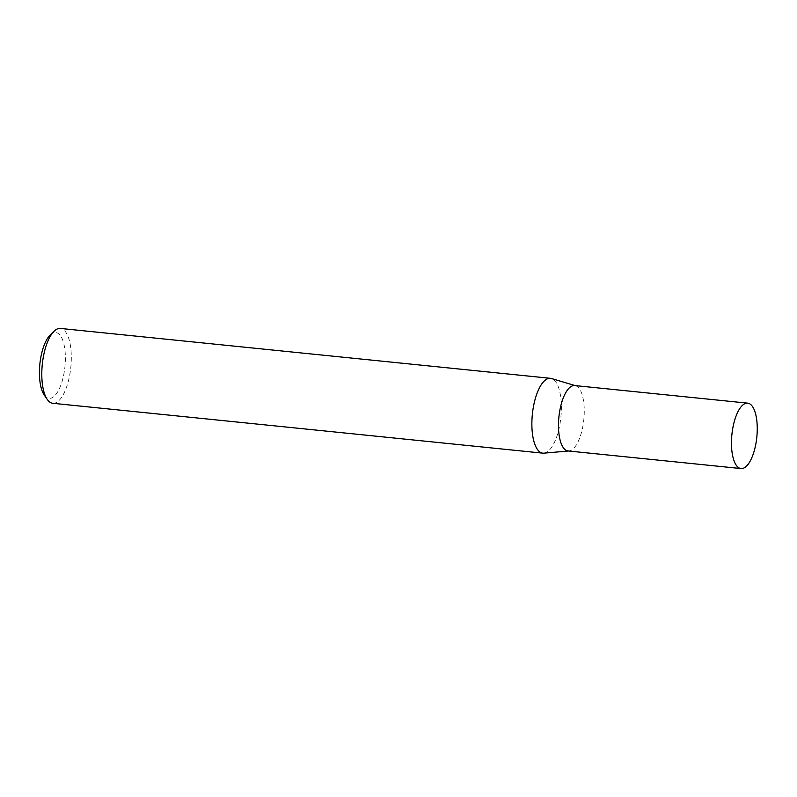 <?xml version="1.0" encoding="UTF-8"?>
<svg xmlns="http://www.w3.org/2000/svg" width="797" height="797" viewBox="0 0 797 797"><rect width="100%" height="100%" fill="white"/><g stroke="black" fill="none" stroke-linecap="round" stroke-linejoin="round"><path stroke-width="0.6" stroke-dasharray="3.98 2.99" d="M568.042 450.953A32.876 12.523 95.8 0 0 568.958 450.963A32.876 12.523 95.8 0 0 571.419 450.146A32.876 12.523 95.8 0 0 584.091 416.373A32.876 12.523 95.8 0 0 575.593 385.728A32.876 12.523 95.8 0 0 574.697 385.549M543.863 453.164A37.618 14.336 95.8 0 0 546.692 452.228A37.618 14.336 95.8 0 0 561.188 413.583A37.618 14.336 95.8 0 0 551.464 378.515M50.281 334.909A33.105 12.613 -84.2 0 1 52.343 333.325A33.105 12.613 -84.2 0 1 65.384 358.032A33.105 12.613 -84.2 0 1 52.453 397.554A33.105 12.613 -84.2 0 1 44.174 394.913M52.741 403.282A37.618 14.336 95.8 0 0 56.617 402.355A37.618 14.336 95.8 0 0 71.192 362.346A37.618 14.336 95.8 0 0 60.363 328.434"/><path stroke-width="1.2" d="M747.686 403.152L574.697 385.549A32.876 12.523 95.8 0 0 571.31 386.366A32.876 12.523 95.8 0 0 558.577 421.324A32.876 12.523 95.8 0 0 568.042 450.953L741.031 468.566A32.876 12.523 95.8 0 0 744.408 467.749A32.876 12.523 95.8 0 0 757.15 432.791A32.876 12.523 95.8 0 0 747.686 403.152A32.876 12.523 95.8 0 0 744.298 403.969A32.876 12.523 95.8 0 0 731.566 438.928A32.876 12.523 95.8 0 0 741.031 468.566M575.145 385.599L551.464 378.515A37.618 14.336 95.8 0 0 550.438 378.316A37.618 14.336 95.8 0 0 546.563 379.242A37.618 14.336 95.8 0 0 531.988 419.242A37.618 14.336 95.8 0 0 542.817 453.154A37.618 14.336 95.8 0 0 543.863 453.164L568.49 451.002M550.438 378.316L60.363 328.434A37.618 14.336 95.8 0 0 56.487 329.37A37.618 14.336 95.8 0 0 54.146 331.163A37.618 14.336 95.8 0 0 42.291 364.408A37.618 14.336 95.8 0 0 47.202 399.357A37.618 14.336 95.8 0 0 52.741 403.282L542.817 453.154M47.202 399.357L44.174 394.913A33.105 12.613 -84.2 0 1 39.85 364.159A33.105 12.613 -84.2 0 1 50.281 334.909L54.146 331.163"/></g></svg>
